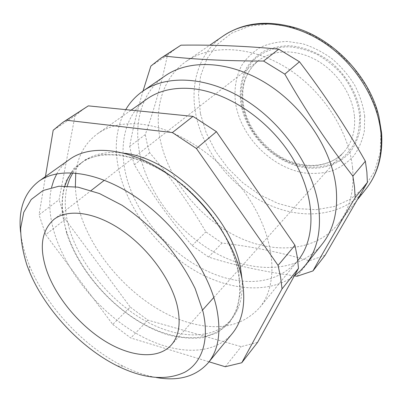 <?xml version="1.0" encoding="UTF-8"?>
<svg xmlns="http://www.w3.org/2000/svg" width="402" height="402" viewBox="0 0 402 402"><rect width="100%" height="100%" fill="white"/><g stroke="black" fill="none" stroke-linecap="round" stroke-linejoin="round"><path stroke-width="0.3" stroke-dasharray="2.01 1.51" d="M45.717 234.678L112.746 324.439L130.228 307.063L65.285 219.261L45.717 234.678L39.054 214.839L59.074 199.719L74.983 115.932L53.18 130.258M45.446 176.563L39.054 214.839M112.746 324.439L130.786 337.981L209.045 361.8M242.104 279.496C243.115 296.385 239.486 309.746 231.23 319.58C212.904 340.896 176.589 339.002 143.444 319.821C110.203 300.5 81.184 265.596 70.018 230.919C64.817 214.497 63.898 199.523 67.26 185.985M72.868 172.83C75.687 168.307 79.259 164.463 83.581 161.292C93.973 153.735 107.55 151.052 124.324 153.227M65.285 219.261L59.074 199.719M74.983 115.932L84.601 108.123M257.602 342.323L241.2 346.645L147.926 320.148L130.228 307.063M75.355 186.734C77.661 242.371 133.64 307.982 190.307 323.032C219.698 331.032 242.828 325.866 259.707 307.54C278.129 285.395 276.244 242.044 250.466 200.884C224.793 159.735 178.704 128.132 141.519 124.263C123.66 122.509 109.012 125.665 97.575 133.72C84.978 143.047 77.712 156.157 75.767 173.046M225.251 366.735L241.2 346.645M147.926 320.148L130.786 337.981M297.792 260.667L297.771 260.692C280.817 279.33 258.129 285.44 229.703 279.028C191.478 269.968 153.7 237.889 135.007 199.824C116.399 161.88 118.886 119.208 146.956 99.003M125.751 109.63C115.369 128.685 113.52 150.66 120.203 175.553C130.404 212.653 158.7 248.743 193.277 269.687C227.808 290.405 268.018 294.711 294.359 275.837M322.163 244.114C299.56 271.943 256.999 273.923 219.703 255.134C182.297 236.185 151.127 198.462 141.022 159.162C132.524 126.198 140.283 92.872 165.187 75.822M143.022 91.048C136.961 111.746 132.509 130.198 129.67 146.398L131.7 155.604L134.404 164.795C151.775 194.231 171.016 221.145 192.136 245.537L208.573 257.044C233.316 265.054 261.908 271.325 294.344 275.862M129.67 146.398L145.283 134.61C154.373 108.836 161.755 82.365 167.433 55.2L150.861 66.084M325.107 255.275L309.374 260.762C280.104 252.27 250.984 246.366 222.025 243.044L205.879 231.874C189.608 204.03 170.89 177.649 149.715 152.73L147.162 143.685L145.283 134.61M149.715 152.73L134.404 164.795M167.433 55.2L177.242 47.456M352.554 167.664C348.861 130.876 322.062 89.746 286.244 67.616C250.401 45.436 210.628 44.391 186.453 61.215C161.599 78.224 153.273 111.052 161.071 143.378C170.337 181.91 200.543 218.638 237.19 236.647C273.727 254.516 315.671 251.702 338.213 223.914C349.75 209.331 354.529 190.583 352.554 167.664M20.572 231.979C21.507 240.687 23.623 249.672 26.919 258.928L29.517 265.687C46.2 306.424 83.847 346.79 123.329 366.262C134.57 371.84 145.569 375.594 156.333 377.523M232.276 333.524C212.422 357.046 172.639 354.594 136.384 333.484C100.008 312.203 68.094 274.099 55.401 236.135C49.572 218.437 48.28 202.216 51.531 187.483M56.772 173.815C60.014 168.016 64.335 163.172 69.747 159.282M66.626 233.14L62.395 214.457C61.4 202.377 62.556 191.307 65.858 181.257L73.873 168.443L85.983 159.298L101.817 154.559L120.7 154.8L141.665 160.297C156.313 166.539 170.679 175.202 184.759 186.287C198.241 198.528 210.03 212.06 220.115 226.884C228.879 242.014 235.08 256.913 238.723 271.581L240.416 291.912L237.13 309.329L229.341 323.032L217.748 332.534L203.166 337.64C192.262 338.911 180.699 338.032 168.468 334.992C125.122 322.148 81.078 277.852 66.626 233.14M64.888 185.945C60.802 200.005 61.556 215.773 67.139 233.25C78.415 268.003 107.555 303.028 140.876 322.474C174.106 341.775 210.462 343.795 228.768 322.515C238.878 310.384 241.969 293.354 238.029 271.43C234.2 252.717 225.296 233.959 211.316 215.165M186.362 188.412C148.494 154.901 102.55 146.212 80.485 163.544L75.531 167.8L71.35 172.759M192.136 245.537L205.879 231.874M222.025 243.044L208.573 257.044M297.088 276.239L309.374 260.762M366.021 188.91C343.705 216.487 302.937 220.623 267.777 204.316C232.517 187.885 203.995 152.921 196.116 115.786C189.468 84.631 198.663 52.757 223.306 35.904M200.462 113.841L206.281 133.037L215.583 151.368L227.934 168.167L242.848 182.82L259.777 194.764L278.109 203.497L297.153 208.593L316.158 209.688L334.288 206.538L350.655 199.04L364.333 187.302L374.438 171.664L380.176 152.75L380.955 131.489L376.473 109.068L366.81 86.862L352.464 66.33L334.313 48.823L313.565 35.482L291.596 27.07L269.812 23.964L249.506 26.105L231.758 33.105L217.381 44.3L206.899 58.873L200.583 75.918L198.482 94.53L200.462 113.841M364.694 116.123L364.338 131.117C362.383 140.544 358.805 148.866 353.604 156.087C347.619 162.498 340.574 167.378 332.469 170.724C323.952 173.136 315.042 173.925 305.741 173.106C272.822 168.604 241.798 138.157 235.828 104.837C233.698 90.676 235.652 76.963 241.758 65.355C246.552 58.074 252.732 52.099 260.295 47.426C268.536 43.662 277.611 41.677 287.525 41.461L302.786 43.798C313.123 47.129 322.967 52.19 332.323 58.973C341.127 66.621 348.589 75.345 354.705 85.154C359.855 95.329 363.187 105.651 364.694 116.123M360.544 114.726L360.262 128.6C358.483 137.343 355.202 145.077 350.418 151.8C339.775 164.192 323.369 169.77 306.058 167.84C275.42 163.795 246.441 135.379 241.009 104.349C239.069 90.912 240.964 78.697 246.692 67.692C251.19 60.963 256.953 55.451 263.993 51.16C271.657 47.712 280.078 45.903 289.254 45.738C303.309 46.738 317.816 52.371 330.615 61.988C347.172 75.656 358.303 95.465 360.544 114.726M241.888 104.425C247.22 134.977 275.772 162.971 305.932 166.93C318.967 168.212 330.625 165.634 340.901 159.197C347.127 154.242 352.097 148.057 355.81 140.64C358.664 132.64 359.89 123.967 359.483 114.63C357.519 100.058 351.479 86.425 341.368 73.727C334.132 65.973 326.042 59.526 317.098 54.401C307.892 50.185 298.656 47.657 289.4 46.813C275.802 46.773 263.792 51.154 254.833 59.084C243.667 70.425 239.2 87.133 241.888 104.425M354.423 115.952C352.323 94.44 337.027 71.737 316.54 60.24C296.033 48.727 272.797 49.431 258.421 60.667C245.2 71.953 240.094 87.113 243.099 106.143C247.034 128.359 263.772 149.755 284.827 159.8C305.857 169.8 329.992 167.403 343.765 152.157C352.057 142.705 355.609 130.64 354.423 115.952M97.575 133.72L131.082 110.163M259.707 307.54L297.771 260.692M338.213 223.914L358.016 198.985M186.453 61.215L209.698 45.255M213.804 297.48L343.765 152.157C330.369 167.011 306.565 169.373 285.47 159.292C264.375 149.177 247.521 127.585 243.577 105.404C240.597 86.515 245.547 71.601 258.421 60.667L104.419 180.212M53.893 219.432L91.174 190.498M171.167 345.157L202.623 309.982M117.51 365.976L123.329 366.262M29.401 271.516L29.517 265.687M228.768 322.515L231.23 319.58M80.485 163.544L83.581 161.292"/><path stroke-width="0.6" d="M209.045 361.8L225.251 366.735L241.758 362.76L282.033 288.892L280.626 277.375L278.068 265.4L196.422 148.504L172.393 132.559L66.395 120.233L62.687 122.469L53.18 130.258L45.446 176.563M67.26 185.985L69.611 179.106L72.868 172.83M124.324 153.227C171.739 158.112 232.371 217.839 240.602 268.546L242.104 279.496M62.687 122.469L88.324 105.867L193.005 116.394L216.422 131.675L294.947 245.255L297.284 257.014L298.495 268.35L257.602 342.323L241.758 362.76M75.767 173.046L75.355 186.734M196.422 148.504L216.422 131.675M294.947 245.255L278.068 265.4M193.005 116.394L172.393 132.559M66.395 120.233L88.324 105.867M282.033 288.892L298.495 268.35M131.082 110.163L146.956 99.003C158.509 90.877 172.925 87.365 190.196 88.47C226.15 90.973 269.28 119.555 292.535 158.026C315.882 196.503 316.344 238.255 297.792 260.667M294.359 275.837L300.199 270.928L305.389 265.225C316.962 250.622 321.399 231.356 318.691 207.432C313.791 168.991 284.51 124.962 246.461 100.686C208.387 76.35 167.152 74.214 142.961 91.088C135.816 96.058 130.077 102.239 125.751 109.63M142.961 91.088L165.187 75.822C189.397 58.958 229.909 60.516 266.853 83.737C303.766 106.907 331.766 149.454 336.027 187.071C338.353 210.492 333.73 229.507 322.163 244.114L305.389 265.225M294.344 275.862L297.088 276.239L312.967 270.923C323.741 251.335 337.796 226.919 355.142 197.678L354.524 187.051L352.871 176.111C328.55 144.976 305.862 110.982 284.802 74.129L263.571 61.044C225.276 60.998 192.221 59.325 164.408 56.024L160.669 58.31L150.861 66.084L143.022 91.048M355.142 197.678L367.383 182.407L325.107 255.275L312.967 270.923M284.802 74.129L299.485 61.772C323.942 93.691 345.901 126.836 365.353 161.212L366.87 171.955L367.383 182.407M365.353 161.212L352.871 176.111M164.408 56.024L180.975 45.17C213.336 44.722 245.923 46.049 278.742 49.144L299.485 61.772M278.742 49.144L263.571 61.044M160.669 58.31L180.975 45.17M46.637 270.385C39.039 247.582 41.456 230.602 53.893 219.432C67.722 208.537 94.535 211.794 121.138 229.793C147.715 247.758 170.513 278.621 177.016 304.771C181.141 322.55 179.191 336.012 171.167 345.157C157.79 359.815 130.494 356.966 104.761 340.986C78.978 324.911 55.918 297.058 46.637 270.385M26.964 265.194L29.401 271.516C45.059 309.635 80.571 347.705 117.51 365.976C143.755 378.82 166.157 380.91 184.714 372.252C201.759 362.951 209.703 340.77 203.02 311.63L195.201 288.691C187.422 272.772 177.372 257.3 165.056 242.28C151.74 228.004 137.459 215.698 122.213 205.357L99.535 193.573L77.988 187.156L58.828 186.237L43.029 190.533L31.23 199.477L23.758 212.291L20.673 228.105C20.713 239.823 22.808 252.185 26.964 265.194M156.333 377.523C178.594 381.433 195.864 376.563 208.13 362.911C218.598 350.137 221.412 331.761 216.572 307.776C208.422 270.164 175.991 224.623 137.253 197.99C98.48 171.277 59.315 166.393 38.753 181.322C24.281 192.613 18.226 209.502 20.572 231.979M38.753 181.322L69.747 159.282C90.691 144.107 129.303 147.991 166.77 173.167C204.196 198.271 234.879 241.999 241.969 278.797C246.145 302.284 242.914 320.525 232.276 333.524L208.13 362.911M51.531 187.483L53.717 180.367L56.772 173.815M211.316 215.165C203.909 205.397 195.593 196.477 186.362 188.412M71.35 172.759L67.626 179.006L64.888 185.945M209.698 45.255L223.306 35.904C247.295 19.241 285.671 19.477 319.59 39.898C353.479 60.28 378.242 98.952 381.026 134.233C382.453 156.227 377.453 174.453 366.021 188.91L358.016 198.985M366.021 188.91C377.82 173.91 383.016 155.278 381.609 133.002L378.905 116.53C369.78 77.38 334.826 39.909 296.41 28.085C267.953 19.738 243.587 22.346 223.306 35.904M91.174 190.498L104.419 180.212M202.623 309.982L213.804 297.48"/></g></svg>
